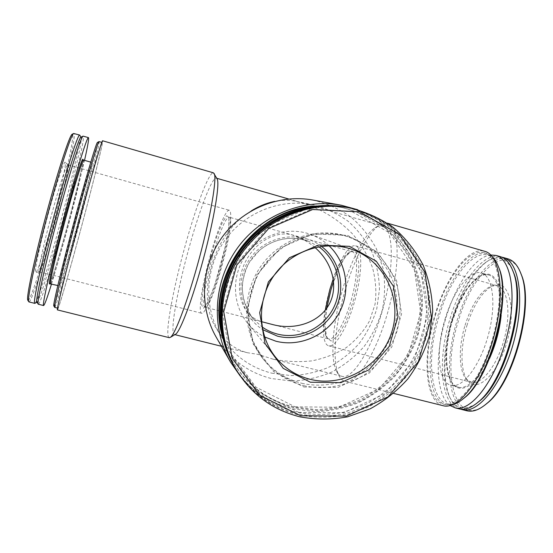 <?xml version="1.0" encoding="UTF-8"?>
<svg xmlns="http://www.w3.org/2000/svg" width="553" height="553" viewBox="0 0 553 553"><rect width="100%" height="100%" fill="white"/><g stroke="black" fill="none" stroke-linecap="round" stroke-linejoin="round"><path stroke-width="0.41" stroke-dasharray="2.77 2.07" d="M314.989 247.537C309.645 242.961 303.715 239.359 297.182 236.719L291.708 234.804C276.666 230.871 257.186 240.79 246.804 259.205C236.345 277.565 237.278 300.956 248.242 313.136C251.961 317.291 256.364 320.125 261.445 321.646M271.786 373.185L290.996 375.611C304.019 375.072 316.579 372.3 328.676 367.303C340.226 361.116 350.415 353.16 359.243 343.434C367.081 332.885 372.929 321.341 376.78 308.795L379.455 289.502C379.144 276.431 376.6 263.836 371.816 251.719C365.81 240.161 357.943 230.027 348.217 221.331C337.6 213.693 325.911 208.191 313.129 204.831C280.668 198.064 244.578 212.366 224.746 240.451C204.907 268.523 203.49 307.316 220.716 335.657C232.931 355.005 249.949 367.517 271.786 373.185M251.242 210.921C212.919 233.02 194.794 296.657 216.956 329.457C224.629 341.595 234.7 349.337 247.177 352.683L257.816 354.342L272.961 359.118C285.908 361.648 298.814 362.243 311.671 360.902C324.238 358.399 335.768 353.961 346.275 347.595C355.918 340.199 363.66 331.323 369.508 320.968L375.079 304.143C376.621 292.164 375.777 280.06 372.556 267.832C368.022 255.832 361.482 244.668 352.945 234.348C338.602 219.589 321.715 209.117 302.291 202.923L296.29 201.34C289.44 199.916 282.244 199.93 274.703 201.382M216.14 337.047C229.039 358.51 247.419 372.335 271.281 378.522L291.735 381.065C305.602 380.443 318.957 377.443 331.807 372.051C344.063 365.395 354.846 356.858 364.164 346.427C372.411 335.132 378.515 322.786 382.476 309.397C385.082 295.689 385.268 281.982 383.029 268.267L376.386 248.739C369.791 236.539 361.227 225.901 350.685 216.831C339.21 208.916 326.623 203.324 312.915 200.048M240.216 376.026C254.442 392.768 272.104 403.731 293.187 408.916L315.21 411.646C330.141 411.107 344.609 408.114 358.607 402.674C372.051 395.927 384.093 387.19 394.724 376.469C404.333 364.8 411.84 351.922 417.252 337.835C421.331 323.325 422.962 308.574 422.146 293.602C419.914 278.795 415.282 264.811 408.266 251.643C399.978 239.242 389.789 228.617 377.699 219.776L357.701 209.718M222.631 337.461C224.967 346.081 228.368 354.19 232.827 361.793C247.219 385.247 267.534 400.296 293.754 406.932L316.454 409.628C331.835 408.867 346.662 405.467 360.929 399.432C374.554 392.001 386.561 382.482 396.957 370.89C406.185 358.337 413.056 344.623 417.577 329.747L420.688 306.901C420.294 291.431 417.245 276.555 411.556 262.26C404.416 248.636 395.063 236.732 383.505 226.55C370.89 217.633 356.996 211.287 341.816 207.506C333.162 205.847 324.383 205.357 315.48 206.027M220.958 328.565C223.046 340.752 227.152 352.095 233.283 362.574C247.737 386.125 268.122 401.222 294.445 407.879L317.228 410.582C332.671 409.814 347.547 406.4 361.869 400.337C375.542 392.872 387.598 383.326 398.036 371.685C407.291 359.084 414.19 345.314 418.732 330.383L421.856 307.447C421.462 291.922 418.414 276.991 412.704 262.64C405.536 248.968 396.155 237.016 384.549 226.792C371.893 217.847 357.943 211.474 342.708 207.679C330.777 205.398 318.715 205.315 306.528 207.423M295.122 406.849L338.954 407.25L379.075 388.8L408.093 355.206L420.674 312.728L414.301 269.221L389.789 232.972L351.425 211.315L306.569 209.082L264.375 227.255L233.795 262.322L221.338 306.922L229.426 351.59L255.963 387.183L295.122 406.849M301.897 383.319C323.595 388.123 346.766 383.236 365.167 370.199C378.653 359.45 388.234 345.929 393.902 329.636C398.395 312.998 398.001 296.581 392.734 280.385C388.365 270.141 382.372 260.968 374.754 252.88C366.342 245.601 356.879 240.009 346.365 236.103C316.136 226.53 280.122 238.917 261.009 266.062C241.813 293.152 242.173 331.233 261.299 356.526C271.827 370.171 285.355 379.102 301.897 383.319M233.725 365.471C248.511 389.796 269.47 405.384 296.581 412.22C312.134 415.061 327.729 415.089 343.358 412.289L365.671 404.395C379.669 396.722 392.008 386.913 402.688 374.962C412.158 362.028 419.202 347.906 423.833 332.595L426.992 309.086C426.557 293.173 423.398 277.876 417.508 263.187C410.132 249.196 400.483 236.981 388.559 226.543C375.549 217.419 361.22 210.949 345.584 207.126M234.783 367.296C249.686 391.531 270.68 407.056 297.777 413.872C313.406 416.72 329.07 416.748 344.775 413.941L367.199 406.026C381.273 398.326 393.688 388.483 404.437 376.489C413.976 363.508 421.096 349.33 425.782 333.957C428.934 318.217 429.328 302.456 426.971 286.682L419.658 264.182C412.303 250.094 402.66 237.776 390.729 227.235C377.706 218.013 363.349 211.44 347.657 207.513M298.765 412.393L343.669 412.759L384.77 393.805L414.508 359.367L427.428 315.839L420.951 271.253L395.879 234.099L356.588 211.889L310.613 209.608L267.327 228.265L235.944 264.258L223.156 310.012L231.444 355.821L258.638 392.284L298.765 412.393M235.053 367.759C250.004 392.347 271.177 408.086 298.585 414.985C314.304 417.847 330.058 417.861 345.853 415.026L368.402 407.036C382.552 399.28 395.022 389.353 405.819 377.27C415.393 364.199 422.52 349.925 427.199 334.447L430.407 310.675C429.971 294.597 426.792 279.134 420.847 264.286C413.402 250.143 403.655 237.79 391.607 227.242C378.466 218.02 363.985 211.474 348.183 207.61M342.286 290.567C350.637 261.41 363.915 235.087 374.927 227.864C377.713 226.011 380.243 225.41 382.531 226.046C393.356 228.424 394.676 264.998 383.54 306.417C372.522 347.865 353.014 379.323 342.335 376.42C340.012 375.922 338.09 374.222 336.583 371.319C329.768 358.517 332.719 323.263 342.286 290.567M175.197 334.461L174.575 334.579C169.439 334.316 177.064 290.968 188.697 249.106C199.115 210.963 212.096 176.607 216.389 178.163L217.046 178.73M27.871 300.314C30.021 302.933 44.199 258.057 55.964 213.126C66.954 171.568 75.208 132.637 72.139 134.289M54.256 214.502C61.3 187.84 66.533 163.363 65.213 162.264C64.1 160.37 55.867 185.29 47.586 216.292C39.291 247.295 33.899 273.348 35.717 272.622C37.459 272.753 46.549 243.942 54.256 214.502M28.984 301.924C31.659 302.132 45.56 257.67 57.173 213.375C68.005 172.412 76.328 133.791 73.908 133.397M34.998 303.3C37.798 301.503 51.097 257.981 62.448 214.799C72.955 175.128 81.332 137.607 79.846 135.209M36.92 302.056L37.12 302.083C39.526 301.357 52.68 258.216 63.961 215.317C74.275 176.386 82.542 139.653 81.139 137.421L80.862 137.317M38.344 304.247C40.514 304.337 54.014 259.862 65.648 215.663C76.487 174.783 85.148 136.342 83.199 136.086M51.533 283.924C57.208 265.392 63.512 243.071 70.438 216.963L84.533 160.363M78.367 220.543C86.434 190.211 93.104 162.506 92.206 162.541C91.57 161.746 83.344 189.479 74.282 223.419C65.199 257.359 58.39 285.866 59.233 285.88C59.938 286.924 69.526 253.945 78.367 220.543M53.8 305.906C54.851 306.929 67.577 263.041 79.12 219.437C89.89 178.951 98.966 141.264 97.425 142.453M54.761 307.42C56.04 307.316 68.738 263.29 80.289 219.672C91.024 179.331 100.183 141.603 99.035 141.582M83.137 220.44C93.872 180.126 103.148 142.46 102.153 142.48C101.517 141.43 90.747 178.37 78.45 224.38C66.146 270.382 56.918 308.277 57.851 308.194C58.618 309.417 71.385 264.749 83.137 220.44M57.443 309.901C58.583 309.721 71.413 264.776 83.192 220.35C94.141 179.234 103.618 140.759 102.602 140.773M169.163 337.655C164.421 336.044 172.619 291.037 184.626 247.737C195.575 207.617 209.11 171.257 213.465 172.84M391.814 226.301C400.344 236.573 398.547 276.942 386.478 316.648C374.499 356.415 355.904 384.086 345.328 381.411C342.805 380.879 340.724 379.04 339.093 375.902C331.841 362.25 334.89 325.261 344.913 291.023C353.671 260.491 367.662 232.861 379.386 225.168C382.275 223.246 384.923 222.569 387.335 223.136M442.635 405.577C424.766 400.794 422.381 355.842 434.845 315.307C445.739 277.62 468.446 246.251 484.781 251.318M435.329 315.535C446.015 278.581 468.267 247.889 484.241 252.845C499.228 256.433 504.536 294.286 493.324 335.906C482.271 377.575 458.672 408.142 443.783 404.202C425.603 400.711 422.879 355.952 435.329 315.535M452.354 404.734L446.402 404.858C428.105 401.333 425.285 356.574 437.741 316.185C448.421 279.258 470.755 248.608 486.84 253.592L492.288 256.799M461.7 399.971C433.58 420.294 423.045 366.646 439.041 316.606C452.174 269.491 484.967 236.249 497.976 265.613M444.965 319.413C452.99 291.721 469.635 269.304 481.393 272.933C492.806 275.643 496.691 304.012 488.403 334.738C480.26 365.492 462.654 388.441 451.317 385.42C437.928 382.856 435.584 349.759 444.965 319.413M450.073 405.508C435.646 395.153 434.672 354.75 445.815 318.314C455.534 285.12 474.674 256.599 490.711 254.981M458.796 408.764C440.409 403.87 437.458 359.388 449.824 319.399C460.608 282.217 483.585 251.47 500.375 256.668M476.492 403.455C464.354 411.225 455.299 408.861 449.326 396.356C441.667 379.973 443.008 348.632 451.663 319.993C459.999 293.069 471.115 274.018 485.016 262.848C496.67 254.643 505.843 257.034 512.534 270.016M460.69 409.158C456.315 407.45 452.796 403.725 450.142 397.98C442.31 381.224 443.672 349.289 452.485 320.118C460.974 292.696 472.324 273.272 486.536 261.852C491.887 257.981 496.953 256.412 501.737 257.152M466.449 410.665C447.723 405.688 444.494 361.213 456.875 321.3C467.651 284.194 490.87 253.571 507.972 258.859M484.615 405.287C454.4 427.745 441.64 372.819 458.181 321.728C471.598 273.514 506.797 240.424 520.491 272.505M466.863 325.731C473.845 303.915 482.88 290.415 493.96 285.237C508.449 279.438 516.447 307.088 507.536 339.922C498.875 372.819 478.041 393.176 468.294 381.245C460.31 372.667 459.999 348.114 466.863 325.731M57.014 215.359C63.858 189.485 68.994 165.796 67.791 164.815L67.722 164.766C66.505 163.909 58.736 187.875 50.904 217.198C43.058 246.52 37.749 271.488 39.139 271.689L39.222 271.703C40.791 271.876 49.521 243.935 57.014 215.359M209.988 256.592C216.976 231.154 225.963 209.062 229.315 210.271C232.737 210.741 229.592 235.011 222.036 263.193C214.523 291.39 205.059 314.284 201.769 313.302C197.774 313.046 202.135 284.588 209.988 256.592M329.947 288.929C336.922 264.244 348.715 243.624 355.558 245.822C362.367 247.267 362.588 271.703 355.247 299C347.989 326.318 335.533 347.664 328.828 345.819C320.934 344.554 321.95 316.06 329.947 288.929M465.045 325.351C471.827 304.15 480.564 291.051 491.258 286.046L497.244 285.714C507.599 288.189 511.331 312.742 504.232 339.044C497.258 365.381 481.704 385.054 471.426 382.31L466.359 379.185C458.665 370.918 458.382 347.097 465.045 325.351M328.994 245.739C323.616 240.7 317.443 236.905 310.482 234.354C287.802 226.046 260.152 234.845 245.774 255.299C231.299 275.691 232.246 304.689 247.661 323.291C252.389 329 258.03 333.549 264.576 336.929M333.279 278.816C340.13 260.663 346.42 251.629 352.137 251.705C358.067 252.97 358.192 274.35 351.798 298.122C345.48 321.908 334.641 340.62 328.793 339.01C324.086 336.86 322.911 327.245 325.275 310.171M212.165 257.629C218.276 235.371 226.149 216.195 229.087 217.26C237.189 216.043 211.654 311.567 205.059 307.143C201.548 306.929 205.281 282.141 212.165 257.629M303.943 385.731C325.862 390.577 349.275 385.628 367.876 372.445C381.501 361.572 391.185 347.906 396.923 331.441C401.471 314.622 401.084 298.026 395.761 281.657C391.351 271.309 385.303 262.039 377.616 253.862C369.114 246.507 359.554 240.852 348.929 236.905C318.376 227.235 281.975 239.76 262.64 267.217C243.223 294.611 243.583 333.113 262.917 358.676C273.548 372.459 287.221 381.48 303.943 385.731M303.853 386.989L337.918 387.439L369.19 373.144L391.821 346.966L401.582 313.855L396.515 280.025L377.346 251.981L347.547 235.378L312.874 233.822L280.35 247.958L256.779 275.021L247.094 309.404L253.198 343.938L273.576 371.581L303.853 386.989M50.378 282.694C53.309 275.988 61.832 246.942 69.457 218.082C76.349 192.057 82.183 167.462 82.922 160.854M50.53 283.668C51.788 283.924 61.528 251.339 70.231 218.345C78.291 187.958 84.72 160.128 83.517 160.073M451.787 321.252C459.813 293.615 476.631 271.288 488.589 274.972C500.209 277.744 504.295 306.12 496.02 336.784C487.891 367.482 470.112 390.335 458.575 387.259C444.951 384.632 442.4 351.542 451.787 321.252M489.44 358.662C477.654 384.487 461.299 394.738 453.004 384.224C444.591 373.911 444.612 346.62 452.209 321.314C459.37 297.293 472.753 277.046 484.345 274.343C495.93 271.488 503.824 288.548 501.156 315.286M210.451 257.055L216.237 238.232L221.933 223.536L226.495 215.808L228.977 216.976L228.721 227.366C227.083 238.578 224.283 251.733 220.315 266.829L213.935 287.29L207.949 302.076L203.608 308.27L201.707 305.111L202.453 293.761C204.202 282.866 206.87 270.631 210.451 257.055M330.984 289.537L337.351 271.447L344.63 257.643L351.514 250.834L356.664 252.728L358.89 263.498C358.634 274.737 356.616 287.678 352.835 302.325L345.763 321.922L337.952 335.733L331.102 341.056L326.54 337.289L324.998 325.682C325.558 314.795 327.549 302.747 330.984 289.537M318.777 246.749L309.272 241.585C289.247 233.435 264.223 240.942 251.366 259.253C238.405 277.488 239.691 303.583 254.069 319.738L262.115 326.961M321.411 246.341C300.079 229.896 266.159 235.384 250.156 258.396C233.815 281.166 239.981 314.975 262.606 329.581M333.611 281.366C339.611 263.242 348.625 250.315 352.137 251.705L228.735 217.066L229.149 220.612L228.493 228.956L225.548 245.553L214.91 284.408L209.283 299.118L206.525 304.579L204.665 307.088L262.108 321.839M273.535 324.784L328.793 339.01C328.192 339.245 327.369 338.166 326.339 335.782C325.558 335.415 323.989 323.318 326.754 308.208M216.956 329.457L220.716 335.657M296.29 201.34L313.129 204.831M232.827 361.793L233.283 362.574M341.816 207.506L342.708 207.679M261.299 356.526L262.917 358.676L253.633 342.335C249.451 330.259 247.709 317.726 248.401 304.724C250.924 291.231 254.733 280.157 259.834 271.509L270.223 258.037L283.164 247.073C289.855 242.739 297.922 239.062 307.364 236.041C321.466 232.799 335.318 233.09 348.929 236.905L346.365 236.103M221.435 346.268L247.177 352.683M272.961 359.118L342.335 376.42M216.389 178.163L216.797 178.28M288.631 198.983L299.906 202.232M302.291 202.923L382.531 226.046M82.978 159.603L82.079 165.928C79.708 177.734 75.498 195.119 69.45 218.082C62.71 243.438 57.09 262.952 52.597 276.638L49.791 283.813M57.823 285.521L59.233 285.88M90.782 162.14L92.206 162.541M101.8 142.384L102.153 142.48M336.583 371.319L339.093 375.902M374.927 227.864L379.386 225.168M345.328 381.411L393.708 393.425M443.783 404.202L446.402 404.858M484.241 252.845L486.84 253.592M451.317 385.42L458.575 387.259C445.995 385.531 442.518 352.116 452.25 321.348L458.651 304.171L466.67 289.689L473.409 281.429L479.354 276.728C482.769 274.793 485.852 274.212 488.589 274.972L481.393 272.933M449.326 396.356L450.142 397.98M485.016 262.848L486.536 261.852M67.791 164.815L65.213 162.264M39.222 271.703L35.717 272.622M39.139 271.689L201.769 313.302M67.722 164.766L229.315 210.271M328.828 345.819L471.426 382.31M355.558 245.822L497.244 285.714M466.359 379.185L468.294 381.245M491.258 286.046L493.96 285.237M248.242 313.136L254.069 319.738C245.961 309.625 242.048 297.949 242.311 284.698C243.59 275.829 245.995 268.295 249.527 262.094L259.475 250.322C274.8 238.191 291.396 235.281 309.272 241.585L297.182 236.719M247.661 323.291L276.078 357.846M310.482 234.354L352.551 249.597"/><path stroke-width="0.83" d="M261.445 321.646L273.535 324.784C295.634 330.362 319.413 322.171 329.063 304.509C338.802 286.903 332.574 262.564 314.989 247.537M274.703 201.382C266.767 202.937 258.949 206.117 251.242 210.921M357.701 209.718L341.263 205.225L312.915 200.048C279.106 193.833 242.02 209.02 221.456 238.122C200.898 267.23 198.976 307.261 216.14 337.047L230.49 362.035L240.216 376.026M341.263 205.225C302.809 198.147 260.38 215.58 236.802 248.961C213.223 282.348 210.97 328.157 230.49 362.035M315.48 206.027C253.474 208.785 204.506 278.111 222.631 337.461M306.528 207.423C251.988 215.635 210.465 274.412 220.958 328.565M347.657 207.513L345.584 207.126C306.749 199.778 263.746 217.343 239.878 251.138C216.009 284.926 213.824 331.323 233.725 365.471L234.783 367.296M347.132 207.416C308.049 200.027 264.756 217.709 240.728 251.733C216.686 285.756 214.488 332.471 234.513 366.833M349.925 207.942L348.183 207.61C308.927 200.186 265.44 217.958 241.295 252.14C217.149 286.316 214.937 333.245 235.053 367.759L235.944 369.293C251 394.054 272.332 409.904 299.926 416.838C315.756 419.713 331.627 419.72 347.533 416.858L370.24 408.805C384.487 400.987 397.047 390.992 407.92 378.826C417.563 365.651 424.745 351.273 429.46 335.685L432.695 311.747C432.266 295.551 429.066 279.977 423.086 265.018C415.593 250.779 405.784 238.336 393.653 227.712C380.423 218.421 365.844 211.834 349.925 207.942C310.392 200.463 266.574 218.366 242.249 252.811C217.917 287.249 215.684 334.53 235.944 369.293M300.638 415.787L346.296 416.126L388.082 396.833L418.317 361.8L431.478 317.54L424.918 272.2L399.453 234.41L359.512 211.813L312.742 209.49L268.703 228.479L236.76 265.115L223.737 311.678L232.163 358.289L259.827 395.36L300.638 415.787M310.33 382.213L340.862 382.648L368.934 369.833L389.257 346.323L398.008 316.599L393.439 286.26L376.24 261.161L349.537 246.355L318.514 245.041L289.44 257.726L268.364 281.947L259.675 312.694L265.067 343.593L283.24 368.374L310.33 382.213M217.046 178.73L217.17 178.951C219.928 183.693 214.246 218.38 203.622 258.051C193.038 297.728 180.548 331.012 175.674 334.178L175.197 334.461M72.139 134.289L72.077 134.324C69.554 135.285 57.768 171.389 45.954 215.642C34.113 259.889 26.185 297.535 27.754 300.12L27.871 300.314M81.021 137.227L79.694 135.07L73.639 133.467C71.157 134.386 59.247 171.029 47.24 215.981C35.219 260.926 27.125 299.097 28.68 301.648L28.984 301.924M79.694 135.07C78.028 133.695 66.07 170.925 53.579 217.688C41.074 264.438 32.717 303.182 34.708 303.348L34.998 303.3M80.862 137.317L80.814 137.344C78.789 137.987 67.397 174.022 55.583 218.241C43.756 262.447 35.523 299.83 36.823 301.903L36.92 302.056M84.533 160.363C87.796 145.93 89.095 138.34 88.445 137.6L83.026 136.128C81.056 136.722 69.498 173.504 57.422 218.718C45.332 263.926 36.857 302.056 38.129 304.053L38.344 304.247M88.445 137.6C87.174 136.349 75.637 173.607 63.173 220.267C50.689 266.919 41.966 305.477 43.549 305.546C44.434 305.484 47.088 298.281 51.533 283.924M101.8 142.384L99.035 141.582L97.425 142.453C96.319 142.508 85.611 178.654 73.729 223.122C61.839 267.583 52.957 304.724 53.752 305.823L53.8 305.906M98.98 141.596C97.929 141.609 87.118 178.287 75.042 223.46C62.959 268.634 53.904 306.3 54.671 307.344L54.761 307.42M217.17 178.951L213.465 172.84L102.602 140.773C101.959 139.695 90.969 177.368 78.415 224.352C65.848 271.336 56.434 309.984 57.388 309.894L57.443 309.901M214.211 173.601C217.011 178.356 210.9 214.91 199.64 256.945C188.421 298.986 175.37 334.13 170.448 337.316L169.163 337.655M387.335 223.136L391.814 226.301M387.618 223.218L484.781 251.318C500.05 254.981 505.49 293.588 494.036 336.093C482.755 378.632 458.665 409.801 443.485 405.791L442.635 405.577M492.288 256.799C494.776 259.136 496.85 262.523 498.502 266.961C511.746 296.678 489.744 378.978 463.29 398.685C459.467 401.913 455.817 403.932 452.354 404.734M497.976 265.613L499.034 268.191C512.092 297.521 490.456 378.439 464.361 397.897L461.7 399.971M490.711 254.981L496.062 255.424C511.622 259.177 517.435 297.417 506.133 339.348C495.004 381.321 470.776 411.978 455.306 407.9L450.073 405.508M496.062 255.424L500.375 256.668C505.774 258.258 509.99 263.145 513.025 271.323C526.117 301.82 504.758 381.722 478.048 402.169C471.301 407.872 465.17 410.146 459.661 408.978L458.796 408.764M512.534 270.016L513.751 273.037C526.58 302.968 505.719 380.989 479.527 401.063L476.492 403.455M501.737 257.152L503.251 257.498C519.073 261.334 525.163 299.588 513.882 341.429C502.774 383.319 478.304 413.844 462.564 409.704L460.69 409.158M503.251 257.498L507.972 258.859C513.606 260.525 517.988 265.634 521.12 274.191C534.032 304.931 513.163 383.008 486.495 403.731C479.472 409.718 473.085 412.103 467.333 410.886L466.449 410.665M520.491 272.505L521.624 275.387C534.35 305.719 513.827 382.503 487.525 402.957L484.615 405.287M264.576 336.929L275.94 341.229C299.92 347.346 326.692 335.394 338.83 313.496C351.065 291.652 347.042 262.696 328.994 245.739M310.171 379.31C343.572 387.694 380.63 366.335 391.476 333.03C402.743 299.864 385.289 261.299 352.551 249.597C325.24 239.58 291.673 250.364 274.129 275.332C256.461 300.21 257.511 335.45 276.078 357.846C285.189 368.685 296.546 375.84 310.171 379.31M325.275 310.171L329.865 289.343L333.279 278.816M82.922 160.854C83.385 156.243 81.077 161.704 76.494 176.58L63.899 221.062L52.646 265.875C49.224 281.173 48.47 286.779 50.378 282.694M82.978 159.603L83.517 160.073C82.584 159.195 74.061 186.907 64.978 220.917C55.881 254.926 49.335 283.565 50.482 283.654L50.53 283.668M501.156 315.286C499.553 330.369 495.647 344.83 489.44 358.662M262.115 326.961C266.836 330.286 271.993 332.671 277.585 334.109C299.588 339.791 324.196 327.853 333.971 307.019C343.904 286.26 337.413 259.82 318.777 246.749M262.606 329.581L277.399 336.127C299.975 341.941 325.226 329.913 335.581 308.698C346.081 287.553 340.081 260.359 321.411 246.341M174.879 334.655L221.435 346.268M216.797 178.28L288.631 198.983M27.754 300.12L28.68 301.648M72.077 134.324L73.639 133.467M28.867 301.897L34.708 303.348M36.982 302.166L34.901 303.348M36.823 301.903L38.129 304.053M80.814 137.344L83.026 136.128M38.247 304.226L43.549 305.546M57.823 285.521L49.791 283.813M83.517 160.073L90.782 162.14M53.752 305.823L54.671 307.344M54.706 307.406L57.519 308.111M57.388 309.894L169.391 337.71M175.674 334.178L170.448 337.316M393.708 393.425L443.485 405.791M499.034 268.191L498.502 266.961M464.361 397.897L463.29 398.685M455.306 407.9L459.661 408.978M513.751 273.037L513.025 271.323M479.527 401.063L478.048 402.169M462.564 409.704L467.333 410.886M521.624 275.387L521.12 274.191M487.525 402.957L486.495 403.731M333.611 281.366L331.026 289.578L326.754 308.208"/></g></svg>
